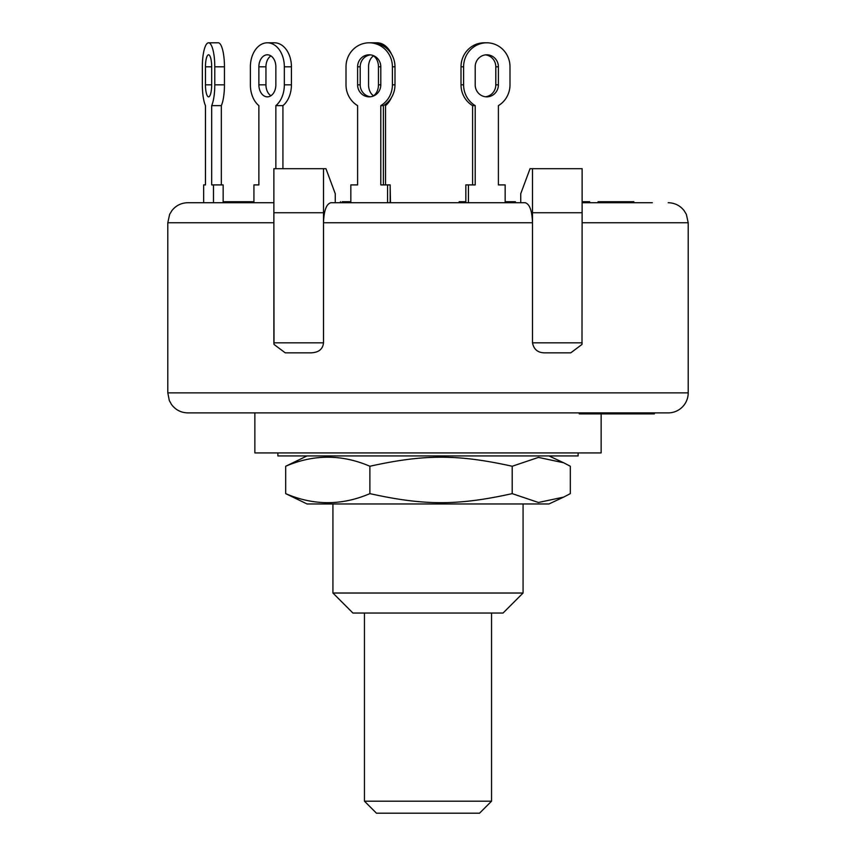 <?xml version="1.0" encoding="UTF-8"?>
<svg xmlns="http://www.w3.org/2000/svg" width="856" height="856" viewBox="0 0 856 856"><rect width="100%" height="100%" fill="white"/><g stroke="black" fill="none" stroke-linecap="round" stroke-linejoin="round"><path stroke-width="1.28" d="M491.547 613.046L491.547 801.195L364.453 801.195L364.453 613.046M364.453 801.195L376.458 813.2L479.542 813.2L491.547 801.195M578.121 452.92L578.121 455.927L277.879 455.927L277.879 452.92M563.623 497.122L548.963 503.959L307.036 503.959L285.679 493.634C313.745 505.682 341.822 505.682 369.888 493.634C424.309 505.682 457.778 505.682 512.198 493.634L538.445 502.483L563.623 497.122L570.321 493.634L570.321 466.253L563.623 462.754L538.445 457.404L512.198 466.253C457.778 454.204 424.309 454.204 369.888 466.253C341.822 454.204 313.745 454.204 285.679 466.253L307.036 455.927M512.198 493.634L512.198 466.253M285.679 493.634L285.679 466.253M369.888 493.634L369.888 466.253M373.516 95.754A12.005 8.496 90 0 0 378.459 84.83L378.459 66.822A12.005 8.496 90 0 0 373.516 55.897M465.835 201.727L459.169 201.727L459.169 202.722L390.497 202.722L390.165 186.715M385.542 184.907L385.542 105.63A24.021 16.981 90 0 0 391.406 97.659M391.406 53.992A24.021 16.981 90 0 0 377.047 42.8A24.021 16.981 90 0 0 374.832 43.003M373.73 95.893A12.005 8.496 -90 0 1 368.562 84.83L368.562 66.822A12.005 8.496 -90 0 1 373.73 55.758M346.006 84.83A24.021 23.198 90 0 0 357.605 105.63A24.021 23.198 90 0 1 346.006 84.83L346.006 66.822L346.006 84.83M350.832 202.722L350.832 184.907L357.605 184.907L357.605 105.63L357.605 184.907L353.421 184.907M250.38 84.83A24.021 16.981 90 0 0 258.876 105.63A24.021 16.981 90 0 1 250.38 84.83L250.38 66.822L250.38 84.83M258.876 184.907L258.876 105.63L258.876 184.907L253.922 184.907L253.922 202.722M202.348 84.83A24.021 6.217 90 0 0 205.461 105.63A24.021 6.217 90 0 1 202.348 84.83L202.348 66.822A24.021 6.217 90 0 1 208.564 42.8A24.021 6.217 90 0 1 214.781 66.822L214.781 84.83A24.021 6.217 90 0 1 211.678 105.63L221.34 105.63A24.021 6.217 90 0 0 224.454 84.83L214.781 84.83M205.461 184.907L205.461 105.63L205.461 184.907L203.642 184.907L203.642 202.722M223.149 202.722L223.149 184.907L211.678 184.907L211.678 105.63M213.486 202.722L213.486 184.907M208.564 42.8L218.237 42.8A24.021 6.217 90 0 1 224.454 66.822L224.454 84.83M221.34 184.907L221.34 105.63M211.678 84.83A12.005 3.103 90 0 1 208.564 96.846A12.005 3.103 90 0 1 205.461 84.83L205.461 66.822A12.005 3.103 90 0 1 208.564 54.805A12.005 3.103 90 0 1 211.678 66.822L211.678 84.83L205.461 84.83M267.361 42.8L274.444 42.8A24.021 16.981 90 0 1 291.425 66.822L291.425 84.83A24.021 16.981 90 0 1 282.929 105.63L275.857 105.63A24.021 16.981 90 0 0 284.342 84.83L284.342 66.822A24.021 16.981 90 0 0 267.361 42.8A24.021 16.981 90 0 0 250.38 66.822M282.929 168.696L282.929 105.63M270.903 55.897A12.005 8.496 -90 0 0 265.949 66.822L265.949 84.83A12.005 8.496 -90 0 0 270.903 95.754M275.857 84.83A12.005 8.496 90 0 1 267.361 96.846A12.005 8.496 90 0 1 258.876 84.83L258.876 66.822A12.005 8.496 90 0 1 267.361 54.805A12.005 8.496 90 0 1 275.857 66.822L275.857 84.83M275.857 168.696L275.857 105.63M390.165 202.722L390.165 184.907L380.802 184.907L380.802 105.63L383.392 105.63A24.021 23.198 90 0 0 394.99 84.83L392.401 84.83A24.021 23.198 90 0 1 380.802 105.63M387.565 202.722L387.565 184.907M377.047 42.8L371.793 42.8A24.021 23.198 90 0 1 394.99 66.822L394.99 84.83M383.392 184.907L383.392 105.63M370.498 54.88A12.005 11.599 -90 0 0 360.194 66.822L360.194 84.83A12.005 11.599 -90 0 0 370.498 96.771M380.802 84.83A12.005 11.599 90 0 1 369.204 96.846A12.005 11.599 90 0 1 357.605 84.83L357.605 66.822A12.005 11.599 90 0 1 369.204 54.805A12.005 11.599 90 0 1 380.802 66.822L380.802 84.83L378.459 84.83M346.006 66.822A24.021 23.198 90 0 1 369.204 42.8A24.021 23.198 90 0 1 392.401 66.822L392.401 84.83M505.168 202.722L505.168 184.907L498.395 184.907L498.395 105.63A24.021 23.198 -90 0 0 509.994 84.83L509.994 66.822A24.021 23.198 -90 0 0 486.797 42.8A24.021 23.198 -90 0 0 463.599 66.822L463.599 84.83A24.021 23.198 -90 0 0 475.198 105.63L472.608 105.63A24.021 23.198 -90 0 1 461.01 84.83L461.01 66.822A24.021 23.198 -90 0 1 484.207 42.8L486.797 42.8M465.835 202.722L465.835 184.907L468.435 184.907L468.435 202.722M472.608 184.907L472.608 105.63M485.502 96.771A12.005 11.599 90 0 0 495.806 84.83L495.806 66.822A12.005 11.599 90 0 0 485.502 54.88M498.395 84.83A12.005 11.599 -90 0 1 486.797 96.846A12.005 11.599 -90 0 1 475.198 84.83L475.198 66.822A12.005 11.599 -90 0 1 486.797 54.805A12.005 11.599 -90 0 1 498.395 66.822L498.395 84.83L495.806 84.83M468.435 184.907L475.198 184.907L475.198 105.63M581.994 344.422L582.123 212.737L581.994 344.422L570.749 352.843L545.037 352.843C538.028 352.907 533.844 349.569 532.496 342.839L532.496 222.742C532.058 210.597 529.607 203.921 525.135 202.722L330.865 202.722C326.393 203.921 323.942 210.597 323.504 222.742L323.504 168.696L325.954 168.696L335.263 193.713L335.263 202.722L340.453 202.722L340.453 201.727M511.952 202.722L511.952 201.727L515.451 201.727L515.451 202.722L520.737 202.722L520.737 193.713L530.046 168.696L582.123 168.696L582.123 212.737L532.496 212.737L532.496 168.696M273.877 202.722L187.817 202.722C181.29 202.872 175.983 205.494 171.906 210.597L169.638 214.364L167.797 222.742L273.867 222.742L273.877 168.696L323.504 168.696M525.135 202.722L520.737 202.722M652.358 202.722L582.123 202.722M343.812 202.722L343.812 201.727L342.186 201.727M350.832 201.727L343.812 201.727M633.836 202.722L633.836 201.727L601.051 201.727M630.187 202.722L630.187 201.727M613.506 202.722L613.506 201.727M250.198 202.722L250.198 201.727L223.823 201.727L223.823 202.722M246.421 202.722L246.421 201.727M224.614 202.722L224.614 201.727M253.419 202.722L253.419 201.727L250.198 201.727M511.952 201.727L505.168 201.727M462.358 202.722L462.358 201.727M589.656 202.722L589.656 201.727L582.123 201.727M600.709 202.722L600.709 201.727L598.044 201.727L598.044 202.722M599.328 202.722L599.328 201.727M623.425 412.892L623.425 413.887L623.5 412.892M567.614 412.892L519.218 412.892L579.255 412.892L579.255 413.887L623.425 413.887M609.279 412.892L609.279 413.887M623.874 413.887L654.337 413.887L654.337 412.892L668.183 412.892A20.02 20.02 0 0 0 688.203 392.872L688.203 222.742L686.362 214.364L684.094 210.597C680.017 205.494 674.71 202.872 668.183 202.722M623.607 412.892L623.607 413.887M629.406 412.892L629.406 413.887M649.811 412.892L649.811 413.887M651.502 412.892L651.502 413.887M651.609 412.892L651.609 413.887M653.834 412.892L653.834 413.887M649.308 412.892L649.308 413.887M323.504 342.839L273.877 342.839L273.877 212.737L323.504 212.737L323.504 342.839C322.84 349.205 318.657 352.544 310.963 352.843L285.251 352.843L274.006 344.422L273.877 222.742M532.496 222.742L532.496 212.737L532.496 222.742L323.504 222.742M688.203 392.872L167.797 392.872L169.317 400.533L171.435 404.385C175.512 409.874 180.969 412.71 187.817 412.892L288.386 412.892M187.817 412.892L668.183 412.892M254.863 412.892L254.863 452.92L601.137 452.92L601.137 413.887M523.07 593.026L332.93 593.026L352.94 613.046L503.06 613.046L523.07 593.026L523.07 503.959M380.802 66.822L378.459 66.822M211.678 66.822L205.461 66.822M224.454 66.822L214.781 66.822M291.425 84.83L284.342 84.83M265.949 84.83L258.876 84.83M265.949 66.822L258.876 66.822M291.425 66.822L284.342 66.822M360.194 84.83L357.605 84.83M360.194 66.822L357.605 66.822M394.99 66.822L392.401 66.822M495.806 66.822L498.395 66.822M461.01 84.83L463.599 84.83M461.01 66.822L463.599 66.822M642.717 412.892L642.717 413.887M582.123 342.839L532.496 342.839M273.877 342.839L274.006 344.422M582.123 222.742L688.203 222.742M548.963 455.927L563.623 462.754M369.974 42.8L371.793 42.8M630.465 201.727L630.465 202.722M643.445 413.887L643.445 412.892M167.797 222.742L167.797 392.872M332.93 503.959L332.93 593.026"/></g></svg>
